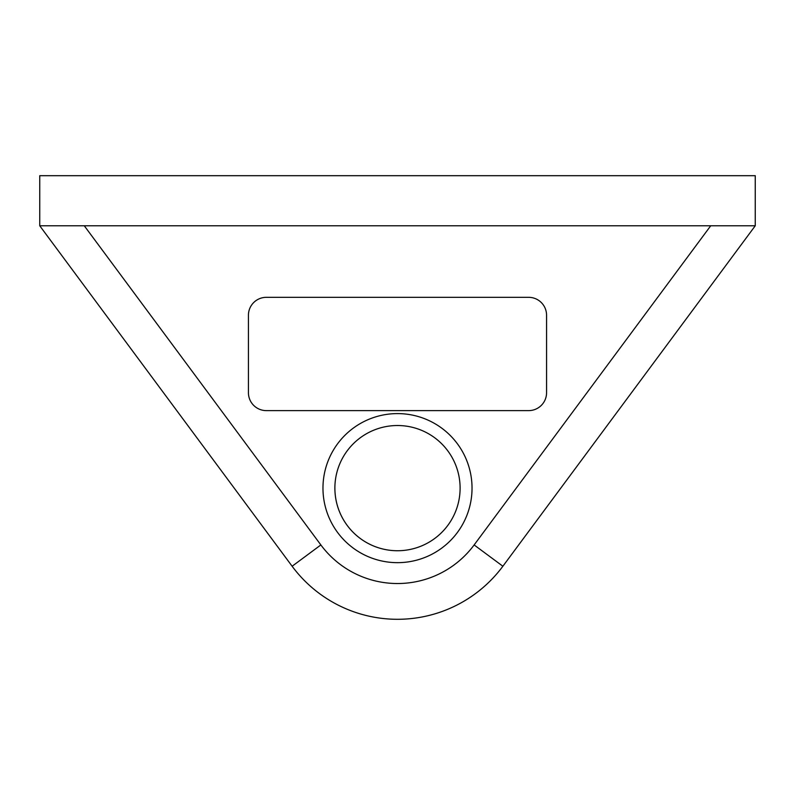 <?xml version="1.0" encoding="UTF-8"?>
<svg xmlns="http://www.w3.org/2000/svg" width="795" height="795" viewBox="0 0 795 795"><rect width="100%" height="100%" fill="white"/><g stroke="black" fill="none" stroke-linecap="round" stroke-linejoin="round"><path stroke-width="0.6" stroke-dasharray="3.98 2.98" d="M334.894 488.13A62.606 62.606 0 0 1 409.425 426.667A62.606 62.606 0 0 1 409.425 549.593A62.606 62.606 0 0 1 334.894 488.13A62.606 62.606 0 0 0 409.425 549.593A62.606 62.606 0 0 0 460.106 488.13M710.72 225.78L84.28 225.78L320.862 544.943A95.4 95.4 0 0 0 474.138 544.943L710.72 225.78L84.28 225.78L320.862 544.943A95.4 95.4 0 0 0 474.138 544.943L710.72 225.78L755.25 225.78L710.72 225.78L474.138 544.943A95.4 95.4 0 0 1 320.862 544.943L84.28 225.78L62.02 225.78L84.28 225.78M546.562 315.217L546.562 392.73A17.887 17.887 0 0 1 528.675 410.618L266.325 410.618A17.887 17.887 0 0 1 248.438 392.73L248.438 315.217A17.887 17.887 0 0 1 266.325 297.33L528.675 297.33A17.887 17.887 0 0 1 546.562 315.217A17.887 17.887 0 0 0 528.675 297.33L266.325 297.33A17.887 17.887 0 0 0 248.438 315.217L248.438 392.73A17.887 17.887 0 0 0 266.325 410.618L528.675 410.618A17.887 17.887 0 0 0 546.562 392.73L546.562 315.217L546.562 392.73A17.887 17.887 0 0 1 528.675 410.618L266.325 410.618A17.887 17.887 0 0 1 248.438 392.73L248.438 315.217A17.887 17.887 0 0 1 266.325 297.33L528.675 297.33A17.887 17.887 0 0 1 546.562 315.217M39.75 225.78L62.02 225.78L39.75 225.78L292.123 566.239A131.175 131.175 0 0 0 502.877 566.239L755.25 225.78L39.75 225.78L39.75 175.695L755.25 175.695L755.25 225.78M472.031 488.13A74.531 74.531 0 0 0 397.5 413.599A74.531 74.531 0 0 0 322.969 488.13A74.531 74.531 0 0 0 397.5 562.661A74.531 74.531 0 0 0 472.031 488.13M292.123 566.239A131.175 131.175 0 0 0 502.877 566.239L474.138 544.943A95.4 95.4 0 0 1 320.862 544.943L292.123 566.239"/><path stroke-width="1.19" d="M385.575 426.667A62.606 62.606 0 0 0 385.575 549.593A62.606 62.606 0 0 0 460.106 488.13A62.606 62.606 0 0 0 385.575 426.667M248.438 392.73A17.887 17.887 0 0 0 266.325 410.618L528.675 410.618A17.887 17.887 0 0 0 546.562 392.73L546.562 315.217A17.887 17.887 0 0 0 528.675 297.33L266.325 297.33A17.887 17.887 0 0 0 248.438 315.217L248.438 392.73M39.75 225.78L755.25 225.78L502.877 566.239A131.175 131.175 0 0 1 292.123 566.239L39.75 225.78L39.75 175.695L755.25 175.695L755.25 225.78M84.28 225.78L320.862 544.943A95.4 95.4 0 0 0 474.138 544.943L710.72 225.78M322.969 488.13A74.531 74.531 0 0 1 397.5 413.599A74.531 74.531 0 0 1 472.031 488.13A74.531 74.531 0 0 1 397.5 562.661A74.531 74.531 0 0 1 322.969 488.13M334.894 488.13A62.606 62.606 0 0 0 409.425 549.593A62.606 62.606 0 0 0 460.106 488.13M502.877 566.239A131.175 131.175 0 0 1 292.123 566.239L320.862 544.943A95.4 95.4 0 0 0 474.138 544.943L502.877 566.239"/></g></svg>
